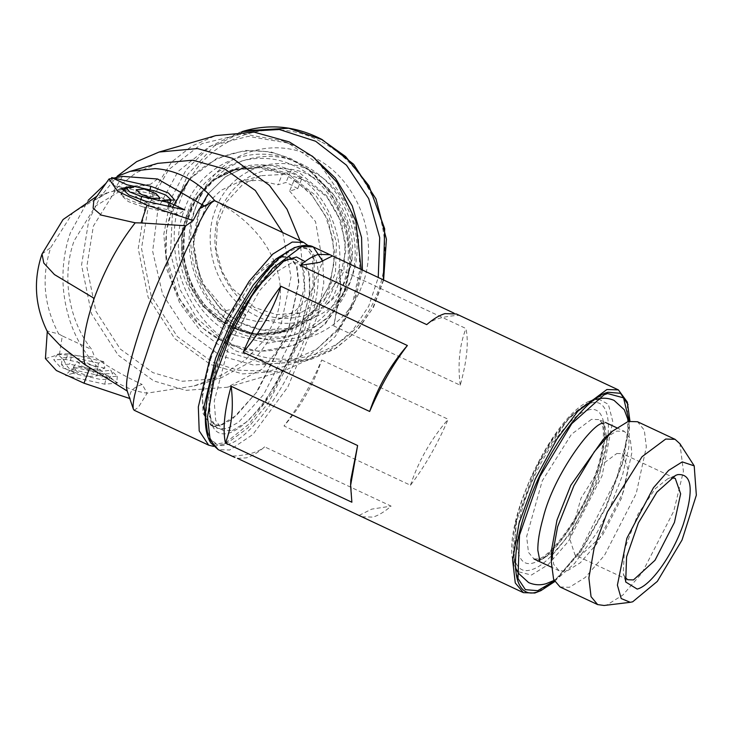 <?xml version="1.0" encoding="UTF-8"?>
<svg xmlns="http://www.w3.org/2000/svg" width="733" height="733" viewBox="0 0 733 733"><rect width="100%" height="100%" fill="white"/><g stroke="black" fill="none" stroke-linecap="round" stroke-linejoin="round"><path stroke-width="0.55" stroke-dasharray="3.67 2.75" d="M134.157 410.251L138.427 407.236L147.177 393.126L142.202 384.486C132.975 387.244 128.926 391.963 130.071 398.624L126.992 390.405M214.751 200.732L215.181 201.099C266.326 227.065 291.459 276.112 275.837 318.159L264.237 340.057L246.068 359.298L222.356 374.82L194.117 385.952L147.177 393.126C136.915 391.752 127.056 388.325 117.61 382.864C104.123 374.783 97.416 367.728 88.501 356.623C80.007 345.243 73.612 332.663 69.305 318.882C64.816 304.177 62.699 289.672 62.956 275.388C63.203 260.297 65.686 246.096 70.405 232.773L88.226 200.292M213.56 446.379L223.803 444.216L249.128 423.958L273.024 391.422L302.106 330.473L313.128 288.133L312.643 254.653L307.759 245.399M72.869 373.308L65.475 375.452L104.709 384.174L116.804 383.176L109.327 376.286L92.734 370.156L104.498 374.636L108.603 379.3L100.714 379.502L72.869 373.308L76.397 367.792L103.555 373.83L112.616 373.601L110.628 370.064C105.36 371.329 99.395 371.365 92.734 370.156M89.151 376.478L97.214 375.809L92.239 371.219L81.171 367.132L73.282 367.334L77.396 371.998L89.151 376.478M104.846 368.158L65.622 359.436L53.775 359.729L59.95 366.738L77.597 373.454L66.529 369.359L61.554 364.777L69.617 364.109L97.462 370.293L104.846 368.158L103.646 361.58L98.433 363.092L97.462 370.293M45.428 358.602L59.437 354.433L94.575 357.063C107.073 366.298 122.952 375.433 142.202 384.486M208.126 437.537L216.574 443.914L228.604 442.127L247.8 428.045L268.654 402.591L303.975 332.654L314.567 291.899L314.109 259.674L312.643 254.653M199.229 208.905L205.258 206.422L214.952 200.824M282.727 232.59L291.019 277.037L281.27 323.629L254.589 359.729L220.092 378.42L182.187 381.261L152.876 372.639L120.239 349.009L95.876 311.177L86.815 266.711L93.366 226.112L117.243 187.611L135.898 172.906L157.723 163.358M157.622 178.999L150.412 184.313L108.979 192.092L93.806 200.668M47.737 332.425L47.315 331.05L58.741 333.964C43.806 305.78 41.158 276.964 50.779 247.525L72.769 212.744L107.082 192.614L108.979 192.092M104.709 384.174L106.367 377.129L71.183 369.304L65.475 375.452M71.183 369.304L76.397 367.792M106.367 377.129L117.28 376.221L110.628 370.064M84.011 361.461L77.277 361.626L82.279 366.408L90.819 369.432L97.7 368.855L97.123 367.599L84.011 361.461M65.622 359.436L68.462 353.764L57.779 354.03L64.202 360.828C66.776 367.178 71.238 371.384 77.597 373.454M68.462 353.764L103.646 361.58M98.433 363.092L71.275 357.053L62.021 357.823L64.202 360.828M150.412 184.313L127.221 186.778L95.446 206.083L74.152 240.745C61.059 276.634 69.021 321.622 91.872 349.614L94.575 357.063M59.437 354.433L62.296 335.934L91.872 349.614M62.296 335.934L58.741 333.964M297.479 246.884L307.512 249.092L314.109 259.674M117.582 176.25L106.065 183.204M300.099 240.726L304.397 287.602L291.019 333.982L262.487 368.928L227.322 387.253L185.861 390.359L153.802 380.931L118.105 355.084L91.46 313.706L81.546 265.071L88.72 220.67L100.018 197.278L117.17 176.259M205.258 206.422L204.379 206.01M361.186 269.652L353.104 305.597L335.302 336.42L310.884 358.474L283.992 370.816L242.531 373.922L210.472 364.493L174.775 338.655L148.121 297.268L138.216 248.634L145.381 204.232L171.495 162.121L191.899 146.032L215.768 135.596M145.601 201.19L142.761 206.862L128.238 201.566L121.055 195.115L123.153 191.029M123.171 191.011L133.626 187.172M142.761 206.862L177.945 214.677L184.826 209.913M177.945 214.677L167.097 209.601L168.251 206.22M167.097 209.601L139.948 203.563C130.126 200.952 124.014 197.809 121.605 194.144M149.367 204.086L135.687 196.691L142.559 196.114L155.671 202.262L156.102 203.921L149.367 204.086M149.99 189.893L149.175 193.347L113.991 185.522L111.608 177.578M113.991 185.522L124.83 190.607L126.974 184.78M124.83 190.607L151.988 196.646C161.801 199.257 167.921 202.4 170.322 206.065L170.762 201.273M149.175 193.347C159.153 194.877 175.389 204.635 170.322 206.065C171.275 203.829 168.773 201.914 162.808 200.32M174.656 200.017L170.322 206.065M212.24 352.161L244.602 289.114L264.219 266.528L280.373 256.513L289.911 256.816L296.838 265.428L298.899 282.517L288.591 330.015L257.365 391.459L232.288 419.23L220.404 425.69L210.921 425.36L203.05 413.485L202.326 393.52L212.24 352.161M289.508 143.888L320.807 165.511L349.714 207.65L358.373 236.933L359.903 269.57L352.82 302.115L337.519 330.638L304.836 359.546L269.084 371.255L237.391 370.138L212.295 361.928L177.331 336.612L151.218 296.068L141.515 248.432L148.542 204.928L168.572 169.754L201.951 143.668L242.925 133.818L282.489 140.892L289.508 143.888M220.688 425.03L236.722 415.098L256.193 392.677L288.307 330.097L298.542 282.956L296.489 265.997L289.617 257.448L280.143 257.146L256.174 275.031L221.073 330.959L207.705 367.343L202.354 397.799L204.553 416.72L211.223 424.728L220.688 425.03M362.395 270.22L355.331 299.77L341.157 325.727L316.812 349.174L286.539 362.716L253.361 365.025L220.633 355.835L186.411 330.876L162.598 294.263L152.666 251.318L158.062 208.319L178 171.531L209.574 146.316L248.185 136.347L288.188 143.091L294.95 145.977L311.956 155.918M232.434 430.537L247.543 421.402L264.494 402.848L295.426 347.671L310.105 291.972L308.657 272.813L301.355 262.955L291.881 262.652L276.772 271.778L259.821 290.341L228.898 345.509L214.219 401.217L215.658 420.375L222.96 430.225L232.434 430.537M225.361 342.485C270.862 365.281 327.633 340.698 343.777 291.203C362.294 242.834 336.612 179.603 290.222 159.336C244.721 136.54 187.95 161.123 171.806 210.609C153.289 258.987 178.971 322.218 225.361 342.485M296.838 248.661C320.935 240.461 325.498 281.261 306.357 333.772C288.435 385.924 250.622 439.03 227.477 444.528C203.38 452.728 198.817 411.919 217.958 359.408C235.879 307.255 273.702 254.159 296.838 248.661M189.462 179.246L216.794 158.319L245.473 150.375L270.669 151.841L290.772 158.566L308.016 168.975L331.16 193.283L346.343 225.553L350.612 260.242L344.061 293.255L325.562 323.702L295.271 345.179L259.097 351.519L225.434 343.071L202.088 327.669L179.338 299.091L166.034 256.055L166.428 231.344L172.603 207.192M234.624 335.228C190.809 316.088 166.565 256.376 184.047 210.683C199.294 163.945 252.912 140.727 295.885 162.259L312.047 172.026L334.037 195.244L347.9 224.784L351.996 257.164L345.829 288.536L327.66 317.975L300.228 337.153L267.6 343.2L234.624 335.228M237.428 458.345L246.425 457.859C251.932 456.238 258.007 452.573 264.659 446.864L391.12 506.127C384.468 511.845 378.393 515.51 372.886 517.122L361.406 516.747M538.489 591.687L557.914 577.577L580.435 550.116L616.792 477.953L627.805 435.613L627.329 402.133M456.43 313.99L458.675 315.346L453.947 313.128M321.705 360.004L448.156 419.267C437.399 444.519 424.828 466.509 410.462 485.228L284.01 425.965C298.377 407.246 310.948 385.256 321.705 360.004C313.715 384.138 301.144 406.119 284.01 425.965M339.507 269.249L465.959 328.512C468.836 342.238 466.93 361.131 460.223 385.21L333.772 325.947L340.781 285.916L339.507 269.249L340.598 291.468L333.772 325.947M294.529 166.07C253.453 145.491 202.198 167.692 187.63 212.368C170.917 256.037 194.098 313.11 235.98 331.417C277.056 351.996 328.311 329.804 342.879 285.128C359.591 241.45 336.41 184.377 294.529 166.07M232.7 456.128C247.928 455.184 258.584 452.096 264.659 446.864M359.152 515.391L371.686 509.142L391.12 506.127M426.716 324.618C432.791 319.377 443.447 316.289 458.675 315.346M350.777 480.005L351.877 502.224M554.67 581.617L581.232 551.042L605.934 507.703L623.435 460.993L629.94 421.008M410.462 485.228C418.461 461.103 431.022 439.113 448.156 419.267M460.223 385.21C457.566 364.164 459.472 345.27 465.959 328.512M629.207 421.163L622.931 460.883L605.513 507.511L580.829 550.721L554.322 580.967M230.547 327.853L254.837 334.624L281.38 332.223L311.992 313.88L330.042 284.771L334.999 254.067L328.146 220.441L309.72 191.826L285.045 173.959L262.872 167.445L234.203 169.589L212.185 180.492L193.375 200.842L182.343 228.614L181.39 258.584L189.123 285.265L201.96 305.634L230.547 327.853M289.627 191.047L315.538 221.632L322.557 261.8L308.401 298.386L294.574 311.452L277.679 319.46L257.649 321.668L237.648 317.022L233.021 328.237L257.063 334.111L281.179 331.554L301.181 322.053L317.508 306.531L328.778 286.31L334.046 263.11L332.864 238.857L325.333 215.621L312.084 195.381L294.254 179.832L289.627 191.047L297.662 188.72L291.945 185.293L285.971 182.471L277.935 184.798L282.562 173.584L258.52 167.701L234.404 170.258L214.403 179.759L198.075 195.28L186.805 215.502L181.546 238.711L182.719 262.955L190.25 286.191L203.499 306.44L221.329 321.979L225.956 310.765L200.045 280.189L193.026 240.021L207.182 203.435L221.009 190.369L237.913 182.361L257.934 180.153L277.935 184.798M233.021 328.237L241.056 325.901L245.683 314.686L237.648 317.022M306.87 180.959L326.982 197.14L341.386 222.044L345.802 250.604L340.378 276.139L325.177 298.578L300.64 312.799L276.488 314.613L254.644 307.539L231.894 288.142L221.934 271.1L216.153 249.128L217.334 224.582L226.634 201.758L242.348 184.863L260.875 175.7L287.079 174.188L306.87 180.959M225.956 310.765L233.992 308.437L245.683 314.686M297.662 188.72L302.289 177.505L294.254 179.832M233.992 308.437L229.365 319.652L241.056 325.901M302.289 177.505L290.598 171.256L282.562 173.584M229.365 319.652L221.329 321.979M290.598 171.256L285.971 182.471M311.213 176.543C343.621 190.223 363.092 245.528 346.627 277.111C335.787 311.699 285.971 329.951 256.037 310.288C236.493 303.123 201.062 259.684 220.624 209.72C241.908 160.692 293.896 164 311.213 176.543M551.674 549.319L553.653 564.355L559.105 570.76L567.003 571.016L580.362 562.733L596.58 544.051L623.343 491.907L631.873 452.618L630.16 438.49L624.434 431.37L616.545 431.114L603.204 439.379M313.064 172.063C349.394 190.287 367.508 241.734 350.85 279.365C336.044 317.994 289.7 334.963 254.186 314.769C217.857 296.544 199.743 245.097 216.4 207.466C231.207 168.837 277.55 151.868 313.064 172.063M242.192 131.628L239.004 132.499L209.748 146.6L186.155 169.781L170.358 199.953L163.798 234.349L167.06 269.891L179.842 303.315L201.007 331.628L228.623 352.225L266.592 364.209L305.276 360.993L330.95 349.311L352.591 330.601L368.708 306.165L378.237 277.642M560.085 586.986L569.44 587.289L585.273 577.467L604.505 555.321L636.235 493.511L646.341 446.938L644.316 430.179L637.527 421.741M315.254 158.181C272.245 133.727 216.134 154.278 198.203 201.053C178.037 246.618 199.972 308.914 243.952 330.986C286.96 355.432 343.081 334.88 361.012 288.115C381.178 242.541 359.243 180.254 315.254 158.181M604.12 605.485L606.988 604.89L622.83 595.068L642.053 572.922L673.783 511.103L683.431 471.301L679.922 443.74M321.851 142.202C373.967 168.352 399.961 242.165 376.056 296.159C354.818 351.583 288.316 375.937 237.364 346.956C185.238 320.816 159.244 246.994 183.149 192.999C204.388 137.584 270.889 113.23 321.851 142.202M624.809 577.109L623.261 573.618L624.434 549.539L637.921 514.273L655.284 488.664L667.671 478.841L671.346 477.797M616.82 453.489L622.564 453.672L627.97 469.129L621.767 497.698L602.306 535.631L580.793 555.238L575.048 555.055L569.669 538.728L581.012 498.22L602.297 464.328L616.82 453.489M42.028 254.003L50.779 247.525M103.555 373.83L100.714 379.502M71.275 357.053L69.617 364.109M220.157 356.962C209.482 383.093 199.797 440.533 228.696 433.23C258.437 423.527 291.881 359.188 299.376 333.982L309.134 295.637L309.83 276.075L305.038 261.525M113.679 190.846L122.493 176.369M218.608 355.148L249.834 293.704L274.912 265.932L286.795 259.473L296.279 259.803L304.158 271.668L304.873 291.642L294.959 333.002L263.733 394.436L238.656 422.217L226.772 428.668L217.289 428.347L209.418 416.472L208.694 396.507L218.608 355.148M139.948 203.563L140.809 199.917M151.988 196.646L154.828 190.974M322.767 261.333L323.784 282.984L318.058 314.43L287.849 386.987L252.885 434.477L229.713 450.016L218.232 449.65M233.9 327.651C268.809 348.065 324.133 324.105 334.495 284.083C351.391 247.122 326.368 185.513 288.994 172.053C268.736 158.905 209.785 158.493 188.39 215.612C169.002 273.666 211.425 320.761 233.9 327.651M232.764 327.211L254.928 333.735L283.598 331.582L305.615 320.688L324.426 300.338L335.457 272.566L336.42 242.586L328.686 215.905L315.841 195.546L287.263 173.318L265.089 166.794L236.429 168.947L214.412 179.842L195.592 200.191L184.56 227.963L183.607 257.943L191.34 284.624L204.186 304.983L232.764 327.211M598.366 398.871L608.381 404.35L612.733 421.347L602.059 475.854L568.496 541.238L548.165 564.657L531.407 575.048L517.443 571.511M516.444 570.146L513.806 564.172L515.83 522.666L539.094 461.854L569.028 417.709L590.386 400.768L596.662 398.972M590.193 403.297C570.521 407.969 538.389 453.095 523.16 497.405C506.897 542.026 510.773 576.697 531.251 569.733C550.914 565.061 583.047 519.935 598.284 475.616C614.547 431.004 610.662 396.333 590.193 403.297M587.747 410.205C606.521 403.81 610.076 435.613 595.159 476.523C581.196 517.168 551.729 558.537 533.697 562.825C514.923 569.211 511.368 537.417 526.276 496.507C540.239 455.862 569.715 414.493 587.747 410.205M208.291 193.649L225.865 176.442L245.885 166.932L276.717 165.154L299.999 173.125L326.753 195.94L338.472 215.988L345.28 241.835L343.887 270.715L332.947 297.571L314.457 317.444L292.659 328.228L261.828 329.997L238.555 322.034L219.955 308.373L202.317 284.056L192.843 248.368L199.733 208.621M591.467 419.358L571.493 434.266L542.237 480.866L526.642 536.565L528.466 552.343L534.027 559.013L541.916 559.261L555.284 550.987L571.502 532.305L598.265 480.152L606.796 440.872L605.082 426.734L599.356 419.615L591.467 419.358M305.423 166.079C346.489 186.686 366.967 244.84 348.138 287.382C331.398 331.05 279.007 350.237 238.857 327.413C197.791 306.806 177.313 248.652 196.151 206.11C212.882 162.442 265.273 143.256 305.423 166.079M383.359 280.052L372.648 308.52L355.532 332.223L334.221 349.265L311.305 359.243L267.627 361.763L234.652 350.484L196.737 318.159L180.135 289.755L170.496 253.142L172.466 212.222L187.969 174.179L214.164 146.014L245.033 130.749M604.184 423.143L602.874 422.529L604.844 432.562C605.055 440.982 603.296 451.794 599.585 464.997C588.892 509.114 549.017 561.304 539.506 559.664L538.517 559.847L539.827 560.461M516.353 569.193L513.302 556.604L516.664 520.714L533.102 474.26L551.207 441.596L568.176 419.459L584.155 405.285L595.874 399.522M554.056 580.417L558.592 577.677L574.654 563.393L596.735 533.038L608.976 510.058L622.574 475.076L628.795 447.432L629.427 426.588L628.63 421.31M223.803 444.216L228.604 442.127M194.117 385.952L220.092 378.42M127.221 186.778L96.967 196.16M108.612 379.3L112.616 373.601M117.28 376.221L116.804 383.176M73.273 367.325L77.277 361.626M97.223 375.809L97.7 368.855M57.779 354.03L53.775 359.729M61.545 364.777L62.021 357.823M47.279 331.554L47.315 331.05M210.921 425.36L217.289 428.347L212.194 422.144C207.228 411.002 209.986 389.196 220.477 356.733C232.828 323.216 248.441 296.068 267.316 275.278C275.342 266.922 282.278 261.791 288.133 259.894L294.18 259.17L296.279 259.803L289.911 256.816M227.322 387.253L283.992 370.816M121.055 195.115L121.531 188.17M136.164 189.737L135.687 196.691M160.106 198.222L156.102 203.921M337.519 330.638L341.157 325.727M289.617 257.448L301.355 262.955M222.96 430.225L211.223 424.728M288.188 143.091L282.489 140.892M312.047 172.026L308.016 168.975M345.839 288.527L344.061 293.255M340.598 291.468L340.781 285.916M234.203 169.589L236.429 168.947C209.702 177.633 192.669 196.948 185.312 226.882C176.195 266.006 198.414 311.827 233.479 327.239C250.127 334.834 266.839 336.282 283.598 331.582L281.38 332.223M517.974 578.465L513.806 564.172C500.346 526.028 552.508 414.786 590.386 400.768L604.038 394.83M300.64 312.799L277.679 319.46M234.404 170.258L245.885 166.932L225.526 176.763L209.061 192.999L197.992 214.256L193.402 238.61L195.757 263.816L204.864 287.538L219.854 307.567L239.288 322.071C256.834 331.179 274.618 333.231 292.659 328.228L281.179 331.554M260.875 175.7L237.913 182.361M534.027 559.013L537.72 558.903C547.652 559.865 583.596 515.116 595.856 473.142C602.214 455.056 605.623 433.304 601.811 422.941L599.356 419.615L605.357 422.428M559.105 570.76L551.298 567.104M616.627 427.706L624.434 431.37M239.004 132.499L241.982 131.638M383.588 280.153L373.518 307.228L357.383 330.363L336.2 348.083L311.305 359.243L305.276 360.993M625.698 581.993L623.261 573.618M675.67 475.36L667.671 478.841M675.24 478.365L622.564 453.672M627.732 579.739L575.048 555.055"/><path stroke-width="1.1" d="M193.127 220.56L147.058 205.139L141.084 222.942L185.825 225.782L193.127 220.56L199.229 208.905L213.385 200.943L210.49 203.737C207.787 207.127 204.278 212.946 199.972 221.174L185.568 251.446L169.47 289.938L154.132 330.803L141.89 367.819L134.606 395.344C133.149 402.38 132.746 406.998 133.388 409.179L134.157 410.251L208.676 445.169L213.56 446.379M84.973 364.686C81.134 349.485 84.213 327.376 94.191 298.358L54.434 274.563L43.778 263.037L42.028 254.003C32.994 280.611 34.891 306.751 47.737 332.425L60.473 345.811L84.973 364.686L127.285 391.083C124.473 383.35 129.649 360.04 142.816 321.146C150.292 300.503 154.81 289.187 164.586 267.49L175.783 244.199L185.825 225.782M307.759 245.399L303.7 242.412L292.22 242.046L272.786 254.094L249.193 281.261L226.754 318.727L210.261 357.108L198.331 406.87L199.202 430.894L208.676 445.169M141.084 222.942L135.211 222.814L101.172 215.09L93.109 208.19L93.806 200.668L109.025 178.989L117.491 191.185L147.058 205.139M130.071 398.624L84.002 383.194L56.377 370.531L45.428 358.602M297.479 246.884L294.446 247.543L275.745 259.134L253.041 285.284L231.436 321.347L215.566 358.29L204.067 406.43L208.126 437.537M213.385 200.943L214.751 200.732L303.7 242.412M215.181 201.099C207.613 192.119 199.11 184.872 189.673 179.365C178.632 172.997 167.097 169.405 155.075 168.608L130.107 171.375L117.582 176.25M130.107 171.366L157.723 163.358L192.816 160.197L224.939 169.14L255.304 190.452L282.727 232.59M106.065 183.204L88.226 200.292M117.17 176.259L136.659 161.626L159.098 152.033L197.479 148.57L232.618 158.355L269.432 185.376L286.988 209.207L300.099 240.726M204.379 206.01L157.622 178.999L122.493 176.369L109.025 178.989M184.826 209.913L145.601 201.19L129.008 195.06L121.531 188.17L133.626 187.172L125.737 187.373L129.851 192.037L141.606 196.517L169.46 202.702L184.826 209.913M144.227 189.068L155.992 193.549L160.096 198.212L152.207 198.414L141.148 194.327L136.173 189.737L144.227 189.068M126.974 184.78L111.608 177.578L150.833 186.301L168.48 193.017L174.656 200.017L162.808 200.32L170.862 199.642L165.887 195.06L154.828 190.974L126.974 184.78M159.098 152.033L215.768 135.596L254.149 132.132L289.288 141.918L312.964 156.715L337.015 182.38L355.817 220.99L361.186 269.652M123.153 191.029L125.728 187.364M168.251 206.22L169.46 202.702M311.956 155.918L335.274 177.936L352.261 205.881L361.561 237.519L362.395 270.22M172.603 207.192L189.462 179.246M453.947 313.128L329.969 254.727L318.489 254.36C312.991 255.973 306.907 259.638 300.255 265.355L426.716 324.618C433.368 318.901 439.443 315.236 444.949 313.623L456.43 313.99L618.386 389.892L606.906 389.525L577.851 411.195L556.86 439.131L535.301 478.988L519.101 523.096L512.614 560.003L515.272 582.946L523.362 592.649L534.843 593.024L540.89 590.651L554.67 581.617M523.362 592.649L237.428 458.345M243.219 352.207L369.67 411.47C380.436 386.218 392.998 364.228 407.365 345.509L280.913 286.246C266.546 304.965 253.975 326.955 243.219 352.207C260.352 332.361 272.923 310.371 280.913 286.246M225.416 442.961L351.877 502.224L350.594 485.558L357.612 445.536L231.152 386.273C224.445 410.343 222.539 429.245 225.416 442.961C231.903 426.203 233.818 407.31 231.152 386.273M629.94 421.008L627.329 402.133L618.386 389.892M628.062 404.643L620.53 393.309L608.024 392.265C584.43 397.872 545.874 452.014 527.604 505.184C508.088 558.711 512.743 600.309 537.307 591.952L540.89 590.651M300.255 265.355L319.689 262.332L332.223 256.083M407.365 345.509C390.231 365.355 377.669 387.345 369.67 411.47M357.612 445.536L350.777 480.005L350.594 485.558M554.322 580.967L537.756 590.679L525.405 589.653L517.974 578.465L519.486 535.218L539.818 476.716L571.767 423.665L604.038 394.83L607.565 393.539L623.526 397.845L629.207 421.163M694.206 465.867L679.922 443.74L675.075 439.333L637.527 421.741L628.172 421.438L612.357 431.233L603.204 439.379L570.75 485.393L556.998 520.082L551.674 549.319L551.271 561.57L553.617 579.391L560.085 586.986L597.633 604.588L604.12 605.485L630.261 602.306L632.68 601.802L657.336 581.379L682.047 539.992L696.35 495.169L694.206 465.867L682.231 461.9L668.643 470.375L653.442 487.757L626.889 538.224L617.397 585.136L621.208 598.549L630.261 602.306M378.237 277.642L379.703 237.611L368.69 198.616L346.489 165.209L315.666 141.267L279.365 129.494L242.192 131.628M612.357 431.233L594.335 451.693L573.884 485.777L557.575 526.908L551.271 561.57M675.075 439.333L665.72 439.04L642.044 456.705L607.364 511.955L594.161 547.899L588.874 577.98L591.045 596.68L597.633 604.588M637.188 589.085L625.698 581.993L626.578 556.869L638.379 522.913L656.942 492.1L675.67 475.36L677.723 474.618C692.209 473.454 694.069 490.038 683.284 524.361C672.812 554.835 650.712 585.869 637.188 589.085M671.346 477.797L675.24 478.365L680.645 493.822L674.442 522.391L654.981 560.314L633.468 579.922L627.732 579.739L624.809 577.109M94.191 298.358C104.828 269.148 118.508 243.97 135.211 222.814M89.71 368.03L84.002 383.194M305.038 261.525L296.508 256.99L284.386 260.527L256.266 288.06L233.625 325.351L220.157 356.962M140.809 199.917L141.606 196.517M150.833 186.301L149.99 189.893M234.945 457.484L218.232 449.65L210.142 439.947L207.485 417.004L213.972 380.097L230.162 335.989L251.731 296.132L272.722 268.196L301.776 246.526L313.257 246.893L322.767 261.333M517.443 571.511L516.444 570.146M596.662 398.972L598.366 398.871M199.733 208.621L208.291 193.649M241.982 131.638L245.033 130.749L288.72 128.238L321.695 139.517L345.573 156.532L368.937 185.715L384.66 228.696L383.359 280.052M554.056 580.417L546.442 583.587C540.496 585.447 534.568 585.117 528.649 582.607L518.442 573.27L516.353 569.193M539.827 560.461L537.848 550.428C537.646 542.017 539.406 531.205 543.116 517.993C553.809 473.875 593.684 421.686 603.195 423.326L604.184 423.143M595.874 399.522L596.259 399.403C602.196 397.543 608.133 397.872 614.052 400.383L624.259 409.72L628.63 421.31M133.415 409.243L126.992 390.405M96.967 196.16L63.065 219.534L42.028 254.003M45.419 358.602L47.315 331.05M170.871 199.651L170.762 201.273M218.232 449.65L210.683 442.787C205.607 434.394 204.141 421.713 206.303 404.744C212.442 346.59 265.465 253.746 299.247 246.306C309.83 243.906 313.861 247.314 313.257 246.893L329.969 254.727M551.298 567.104L534.027 559.013M605.357 422.428L616.627 427.706M245.033 130.749C271.247 123.529 296.92 126.452 322.062 139.536L353.645 164.302L376.002 198.927L386.41 239.178L383.588 280.153"/></g></svg>
